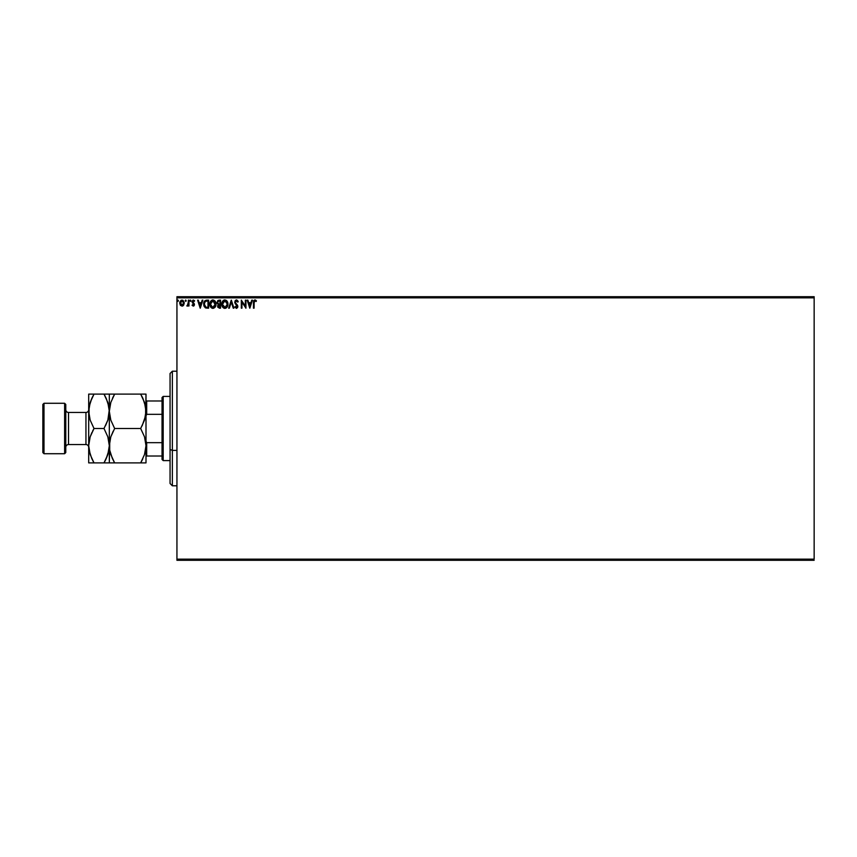 <?xml version="1.0" encoding="UTF-8"?>
<svg xmlns="http://www.w3.org/2000/svg" width="857" height="857" viewBox="0 0 857 857"><rect width="100%" height="100%" fill="white"/><g stroke="black" fill="none" stroke-linecap="round" stroke-linejoin="round"><path stroke-width="1.29" d="M176.938 297.85L814.15 297.85L814.15 559.15L176.938 559.15L176.938 297.85L176.938 560.296L814.15 560.296L176.938 560.296L176.938 559.15L814.15 559.15L814.15 297.85L176.938 297.85L176.938 296.704L176.938 297.85M183.644 305.135L184.212 302.532L182.97 300.314L180.988 300.314L179.713 303.057L180.634 305.531L182.937 305.842L181.973 306.11L183.644 305.135L184.244 303.057L181.973 300.036L179.713 303.057L180.313 305.146L181.973 306.11L180.313 305.146L179.724 302.789M188.358 300.143L188.969 300.143L188.358 300.143L188.165 304.524L186.815 305.906L188.358 305.146L188.969 306.003L188.969 300.143L188.969 306.003L188.969 300.143L188.358 300.143L188.261 304.128L186.815 305.906L188.358 305.146L188.969 306.003L188.358 306.003M194.518 300.668L193.071 300.079L192.075 301.439L193.811 304.599L193.35 305.371L192.054 305.274L193.971 305.799L194.314 303.881L192.686 301.535L194.625 300.828L193.361 300.036L192.054 301.728L193.811 304.599L192.054 305.274L193.254 306.11L192.054 305.274L193.211 305.381L193.661 304.064L192.257 302.639M206.751 300.143L204.362 301.343L203.762 305.156L205.251 307.738L208.615 308.166L208.615 300.143L206.751 300.143C204.609 300.432 203.591 301.739 203.677 304.053L205.498 307.877L208.615 308.166L208.615 300.143L208.615 308.166L205.487 307.877M218.942 300.143L220.549 300.143L217.86 300.496L217.067 302.735L218.321 304.471L217.807 307.299L220.549 308.166L220.549 300.143L220.549 308.166L220.549 300.143L218.942 300.143L217.057 302.414L218.321 304.471L217.571 306.174L219.413 308.166L220.549 308.166L219.221 308.156M229.344 308.166L228.669 308.166L231.24 300.143L228.669 308.166L229.344 308.166L231.294 302.082L233.243 308.166L233.918 308.166L231.347 300.143L233.918 308.166L231.347 300.143L228.669 308.166L229.344 308.166L231.294 302.082L233.243 308.166L233.918 308.166L233.243 308.166M245.338 300.143L245.338 306.11L241.32 300.143L241.32 308.166L241.942 308.166L241.942 302.178L245.948 308.166L245.948 300.143L245.338 300.143L245.948 300.143L245.338 300.143L245.338 306.11L241.32 300.143L241.32 308.166L241.942 308.166L241.942 302.178L245.948 308.166L245.948 300.143L245.82 308.166M253.458 302.746L253.458 308.166L254.079 308.166L254.143 301.589L254.786 300.775L256.125 301.482L256.447 300.861L254.925 299.939L253.618 300.968L253.458 308.166L254.079 308.166L254.079 302.832L254.079 308.166L253.458 308.166L253.458 302.746L254.925 299.939L256.447 300.861L254.818 299.939M251.765 300.143L252.429 300.143L249.858 308.166L252.429 300.143L251.765 300.143L250.94 302.714L248.68 302.714L247.855 300.143L247.191 300.143L249.762 308.166L252.429 300.143L251.765 300.143L250.94 302.714L248.68 302.714L247.855 300.143L247.191 300.143L249.762 308.166L247.191 300.143L247.855 300.143M235.621 307.02L236.403 307.545L235.332 306.517L234.85 307.01L235.332 306.517L236.403 307.545L237.207 306.527L234.743 302.103L236.436 299.939L238.235 301.685L237.743 302.093L237.764 300.753L236.243 299.95L235.172 300.668L234.764 302.478L237.164 306.892L236.403 307.545L235.332 306.517L234.85 307.01L236.586 308.359L237.807 306.827L235.375 302.317L236.243 300.786L237.743 302.093L238.235 301.685L236.853 300.004M227.951 304.117L226.859 300.914L224.148 300.036L221.952 302.725L221.952 305.595L223.527 307.974L225.616 308.252L227.234 306.881L227.951 304.117C227.994 306.41 226.987 307.824 224.909 308.37C226.987 307.824 227.994 306.41 227.951 304.117C227.983 301.835 226.955 300.443 224.855 299.939C222.766 300.453 221.738 301.868 221.781 304.16C221.738 306.474 222.788 307.877 224.909 308.37L224.909 308.37M216.028 304.117L214.936 300.914L212.215 300.036L210.019 302.725L210.019 305.595L211.593 307.974L213.339 308.338L215.3 306.881L216.028 304.117C216.05 301.835 215.021 300.443 212.932 299.939C210.833 300.453 209.815 301.868 209.847 304.16C209.815 306.474 210.854 307.877 212.975 308.37C215.053 307.824 216.071 306.41 216.028 304.117M202.188 300.143L202.863 300.143L200.292 308.166L202.863 300.143L202.188 300.143L201.363 302.714L199.113 302.714L198.288 300.143L197.613 300.143L200.184 308.166L202.863 300.143L202.188 300.143L201.363 302.714L199.113 302.714L198.288 300.143L197.613 300.143L200.184 308.166L197.613 300.143L198.288 300.143M190.929 300.711L190.415 300.036L189.9 300.711L190.8 301.15L189.9 300.711L190.415 301.375L190.415 300.036L189.9 300.711L190.415 300.036L190.929 300.711L190.415 301.375L189.9 300.711L190.415 300.036L190.929 300.711L190.415 301.375L189.9 300.711L190.415 300.036L190.929 300.711M185.68 300.036L186.194 300.711L185.68 300.036L185.166 300.711L186.065 301.15L185.166 300.711L185.68 301.375L185.68 300.036L185.166 300.711L185.68 300.036L186.194 300.711L185.68 301.375L185.166 300.711L185.68 300.036L186.194 300.711L185.68 301.375L185.166 300.711L185.68 300.036L185.744 301.375M178.481 300.711L177.581 300.261L177.849 301.364L178.481 300.711L177.967 301.375L178.481 300.711L177.967 301.375L177.453 300.711L177.967 301.375L177.967 300.036L177.453 300.711L177.967 300.036L178.481 300.711L177.967 301.375L177.453 300.711L177.967 300.036L178.481 300.711L177.967 301.375L177.453 300.711L177.967 300.036L178.031 301.375M814.15 296.704L176.938 296.704L814.15 296.704L814.15 297.85L814.15 296.704M253.501 301.632L253.608 301M253.458 302.478L253.854 300.486M254.7 299.95L255.375 300.014M256.447 300.861L256.125 301.482L255.782 300.229M256.125 301.482L255.247 300.828M254.079 302.832L254.936 300.753L254.09 302.21M249.815 306.228L248.948 303.539L250.673 303.539L249.815 306.228L248.948 303.539L250.673 303.539L249.815 306.228M241.942 308.166L241.32 308.166L241.46 300.143M236.725 300.796L237.743 302.093L236.007 300.882M237.732 302.093L237.282 301.246M235.514 301.418L236.478 300.753L235.364 302.114L235.664 303.089M235.557 302.907L237.453 305.178M234.85 307.01L236.393 308.37L237.828 306.495L237.582 305.413M237.807 306.817L237.485 307.738M236.211 307.524L235.332 306.517L236.586 307.524L236.843 305.499L237.196 306.71M236.403 307.545L237.185 306.249M236.071 304.696L236.993 305.724M235.825 304.428L235.107 303.474M235.814 304.417L235.3 303.785M224.727 308.359L224.191 308.274M222.97 307.502L222.531 306.935M222.252 301.889L222.959 300.818M223.495 300.346L222.949 300.828M223.881 300.143L224.48 299.961M226.237 300.346L226.859 300.903M225.616 308.252L226.591 307.684M227.212 301.375L226.216 300.336M222.52 301.396L222.092 302.264M221.952 305.595L222.188 306.292M225.22 307.513L222.413 304.449L224.877 300.753L227.341 304.117L225.027 307.545M222.82 306.088L222.434 304.738M224.588 307.524L223.934 307.288M222.434 303.571L223.581 301.246M223.152 301.685L222.766 302.328M225.969 301.086L226.751 301.921M217.571 306.174L218.224 304.546M218.171 304.396L217.239 303.41M217.796 303.078L218.642 303.849L217.699 302.767M218.599 307.16L218.214 305.831L219.135 304.803M219.617 304.771L219.928 307.342L218.181 306.163L219.296 307.342L218.181 306.163L219.928 304.771L219.928 307.342L219.296 307.342M218.706 304.963L218.246 305.692M219.928 303.946L219.928 300.968L219.928 303.946M217.678 302.242L218.856 300.978M217.699 302.071L218.289 301.139M215.985 304.846L215.76 305.863M212.975 308.37L212.257 308.274M211.047 307.502L210.351 306.495M210.019 305.595L210.254 306.292M210.158 302.264L211.026 300.828M211.947 300.143L212.557 299.961M215.846 302.682L215.61 302.007M214.464 301.471L215.225 302.8M215.182 305.574L215.407 304.117L212.665 307.524L210.468 304.16L212.954 300.753L215.321 305.049M214.636 306.624L213.093 307.545M210.468 304.16L210.501 303.571L210.468 304.16M210.897 306.088L210.501 304.738M212.665 307.524L212 307.288M210.501 303.571L211.647 301.246M211.218 301.685L210.833 302.328M215.407 304.117L215.375 303.539L215.407 304.117M213.672 307.395L214.507 306.785M207.405 308.166L205.605 307.92M203.88 305.681L204.309 306.731M203.687 303.689L203.762 302.992M205.819 307.117L204.619 305.82L205.819 307.117L207.598 307.342L205.819 307.117L204.298 304.053L205.326 301.385L208.005 300.968L208.005 307.342L207.148 307.331L208.005 307.342L208.005 300.968L207.34 300.968M204.78 302.007L205.326 301.385M200.238 306.228L199.37 303.539L201.095 303.539L200.238 306.228L199.37 303.539L201.095 303.539L200.238 306.228M192.568 304.985L193.211 305.381L193.811 304.599L193.039 303.464L193.811 304.599L193.211 305.381L193.811 304.599M192.418 304.771L192.964 305.328M194.196 301.257L194.625 300.828L194.271 301.375L193.264 300.775L192.675 301.696L193.425 300.753L192.675 301.696L194.421 304.567L193.125 302.585M194.271 301.375L193.425 300.753L192.675 301.696L193.478 302.864L192.825 302.264M193.564 300.775L192.686 301.846M193.254 306.11L194.41 304.331M193.768 305.97L194.346 305.167M190.415 301.375L189.9 300.711L190.533 301.364M187.372 306.099L188.358 305.146L187.287 306.11L187.554 305.349M187.383 305.381L188.358 302.114L187.383 305.381M183.323 305.531L182.434 306.056M179.745 302.532L179.927 301.76M181.984 300.753L183.623 303.057L181.877 305.381L180.431 302.275L180.356 303.442L181.984 300.753L183.13 301.396M183.237 301.557L183.602 302.66M181.877 305.381L183.623 303.057L182.37 305.328M181.78 305.371L180.431 303.839M227.201 302.982L227.309 303.549M215.268 302.982L215.375 303.549M207.148 307.331L206.034 307.192M180.431 302.275L180.72 301.557M183.537 303.828L183.237 304.556M172.353 450.386L172.353 371.199L172.353 450.386L176.938 450.386L172.353 450.386L172.353 485.801L172.353 450.386L170.061 449.507L172.353 450.386M170.061 373.491L170.061 449.507L170.061 373.491L172.353 371.199L176.938 371.199M170.061 483.509L170.061 449.507L170.061 483.509L172.353 485.801L176.938 485.801M162.037 442.673L162.037 459.448L163.184 460.595L163.184 396.405L162.037 397.552L162.037 442.673L162.037 397.552L163.184 396.405L163.184 460.595L170.061 460.595L163.184 460.595L162.037 459.448L162.037 442.673L146.686 442.673L146.001 441.109L146.686 442.673L146.686 456.01L162.037 456.01L146.686 456.01L146.686 442.673L162.037 442.673M170.061 396.405L163.184 396.405L170.061 396.405M146.001 456.01L146.686 456.01L146.001 456.01M146.001 415.891L146.686 414.327L162.037 414.327L146.686 414.327L146.686 400.99L146.001 400.99L146.686 400.99L146.686 414.327L146.001 415.891M162.037 400.99L146.686 400.99L162.037 400.99M64.629 453.717L65.775 452.571L65.775 404.429L64.629 403.283L64.629 453.717L64.629 403.283L43.996 403.283L42.85 404.429L42.85 452.571L43.996 453.717L43.996 403.283L43.996 453.717L64.629 453.717L43.996 453.717L42.85 452.571L42.85 404.429L43.996 403.283L64.629 403.283L65.775 404.429L65.775 452.571L64.629 453.717M85.946 444.547A2.753 2.753 0 0 1 88.689 447.3A2.753 2.753 0 0 0 85.946 444.547L85.946 412.453L68.517 412.453A2.753 2.753 0 0 1 65.775 409.7A2.753 2.753 0 0 0 68.517 412.453L68.517 444.547L85.946 444.547L68.517 444.547A2.753 2.753 0 0 0 65.775 447.3A2.753 2.753 0 0 1 68.517 444.547L68.517 412.453L85.946 412.453A2.753 2.753 0 0 0 88.689 409.7A2.753 2.753 0 0 1 85.946 412.453L85.946 444.547M145.604 450.204L146.001 445.694L144.512 454.521L140.677 462.887L114.645 462.887L110.821 454.574L109.717 450.204L109.707 441.237L110.799 436.866L114.645 428.5L140.677 428.5L144.501 436.813L146.001 445.694L144.501 436.813L140.677 428.5L114.645 428.5L110.821 420.187L109.321 411.306L110.799 402.479L114.645 394.113L140.677 394.113L144.501 402.426L146.001 411.306L144.512 420.134L140.677 428.5L144.512 420.166L140.677 428.5M145.604 394.113L109.321 394.113L112.503 394.113L109.321 394.113L109.321 411.306L110.821 420.187L114.645 428.5L110.81 436.834L114.645 428.5M145.604 415.827L145.615 406.861L146.001 411.306L145.615 406.861L142.969 398.548M112.492 398.226L114.645 394.113L110.81 402.447L109.321 411.306L109.321 445.694L109.707 450.171L109.321 445.694L109.707 450.171L112.342 458.452M109.717 406.796L107.843 420.134L104.008 428.5L107.821 436.813L109.321 445.694L110.799 436.866L113.199 431.167M109.717 441.173L109.321 462.887L140.677 462.887L144.512 454.553L146.001 445.694L146.001 394.113L145.615 415.763L142.123 425.833M142.819 458.774L140.677 462.887L146.001 462.887L146.001 411.306M109.707 462.887L110.81 462.887L109.321 462.887L109.321 445.694L107.843 454.521L104.008 462.887L108.935 462.887M113.285 462.887L114.645 462.887L112.353 458.474M113.66 461.109L114.645 462.887M112.503 394.113L114.645 394.113L113.156 396.855M110.81 462.887L112.503 462.887M144.512 462.887L142.819 462.887L144.512 462.887M142.819 462.887L140.677 462.887L142.166 460.145M141.662 395.891L142.958 398.526M142.037 394.113L140.677 394.113M144.512 394.113L142.819 394.113M146.001 462.887L146.001 445.694M106.139 458.784L104.008 462.887L107.832 454.553L106.15 458.774L108.935 450.139L109.321 445.694L109.321 394.113L104.008 394.113L107.821 402.426L109.321 411.306L108.935 406.829L109.321 411.306L108.935 406.829L106.289 398.526M104.983 395.891L104.008 394.113L88.689 394.113L88.689 411.306L88.689 394.113L91.87 394.113L89.085 394.113M105.39 394.113L104.008 394.113L106.3 398.548M108.925 415.827L109.321 411.306L107.843 420.134L105.443 425.833M108.925 450.204L108.4 452.646L108.925 450.204M93.027 461.109L94.013 462.887L104.008 462.887L105.486 460.145M88.689 462.887L88.689 411.306L88.689 462.887L90.178 462.887L88.689 462.887M92.62 462.887L94.013 462.887L90.189 454.574L88.689 445.694L90.167 436.866L94.013 428.5L90.189 420.187L88.689 411.306L90.167 402.479L92.524 396.855M91.731 458.474L89.085 450.204L88.689 445.694L90.167 436.866L94.013 428.5L90.189 420.187L88.689 411.306L89.085 415.795L89.074 406.861L91.87 398.226L90.178 402.447L94.013 394.113L91.87 398.216M89.085 462.887L94.013 462.887L91.72 458.452M89.085 406.796L88.689 411.306M89.085 441.173L88.689 445.694M90.189 436.813L91.87 432.592L90.189 436.813M92.567 431.167L94.013 428.5L104.008 428.5L94.013 428.5M107.832 394.113L106.139 394.113M104.008 394.113L91.87 394.113M106.139 462.887L94.013 462.887M104.008 428.5L107.821 436.813L109.321 445.694M90.178 462.887L91.87 462.887"/></g></svg>

